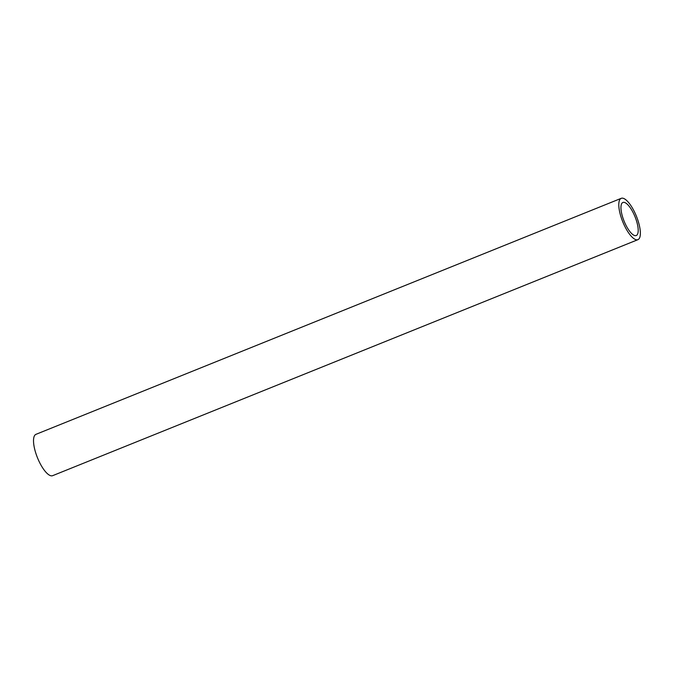 <?xml version="1.0" encoding="UTF-8"?>
<svg xmlns="http://www.w3.org/2000/svg" width="674" height="674" viewBox="0 0 674 674"><rect width="100%" height="100%" fill="white"/><g stroke="black" fill="none" stroke-linecap="round" stroke-linejoin="round"><path stroke-width="1.01" d="M621.243 198.325L35.966 434.334A22.284 7.363 68 0 0 35.284 434.747A22.284 7.363 68 0 0 37.929 458.868A22.284 7.363 68 0 0 52.639 475.676L637.907 239.666A22.284 7.363 68 0 0 636.408 216.236A22.284 7.363 68 0 0 621.243 198.325A22.284 7.363 68 0 0 620.56 198.737A22.284 7.363 68 0 0 623.206 222.85A22.284 7.363 68 0 0 637.907 239.666M622.363 202.79A17.827 5.889 68 0 0 624.478 222.083A17.827 5.889 68 0 0 636.248 235.529A17.827 5.889 68 0 0 635.043 216.792A17.827 5.889 68 0 0 622.911 202.461A17.827 5.889 68 0 0 622.363 202.79"/></g></svg>
